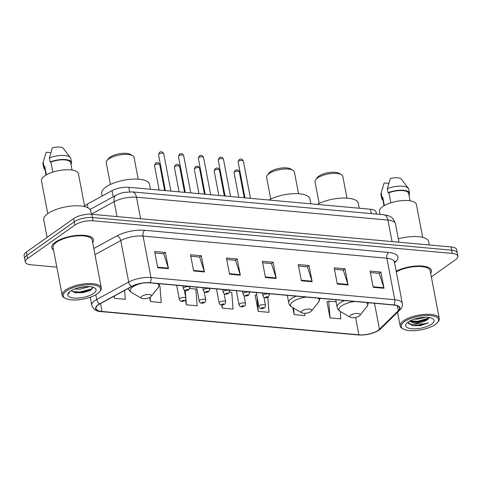 <?xml version="1.0" encoding="UTF-8"?>
<svg xmlns="http://www.w3.org/2000/svg" width="482" height="482" viewBox="0 0 482 482"><rect width="100%" height="100%" fill="white"/><g stroke="black" fill="none" stroke-linecap="round" stroke-linejoin="round"><path stroke-width="0.72" d="M84.585 206.097A13.273 4.802 -10.8 0 1 87.272 204.157L112.053 190.649A13.273 4.802 -10.8 0 1 128.778 187.281L370.411 209.242A13.273 4.802 -10.8 0 1 376.056 211.996L376.454 214.086M431.336 276.867L455.641 259.641A13.273 4.802 169.2 0 0 457.9 256.177L456.665 249.694A13.273 4.802 169.2 0 0 451.019 246.941L91.845 214.297A13.273 4.802 169.2 0 0 73.674 218.557L26.359 252.086A13.273 4.802 169.2 0 0 24.1 255.55L24.721 258.792A13.273 4.802 169.2 0 1 26.98 255.327A13.273 4.802 169.2 0 0 24.721 258.792L25.335 262.033A13.273 4.802 169.2 0 0 30.981 264.787L56.822 267.136M457.279 252.936A13.273 4.802 169.2 0 0 451.64 250.182L92.46 217.539A13.273 4.802 169.2 0 0 74.294 221.798L26.98 255.327L74.294 221.798A13.273 4.802 169.2 0 1 92.46 217.539L451.64 250.182A13.273 4.802 169.2 0 1 457.279 252.936M430.667 273.36A21.232 7.682 169.2 0 0 431.468 270.486A21.232 7.682 169.2 0 0 418.165 265.944A21.232 7.682 169.2 0 0 396.168 271.209A21.232 7.682 169.2 0 1 418.165 265.944A21.232 7.682 169.2 0 1 431.468 270.486A21.232 7.682 169.2 0 1 430.667 273.36M92.683 242.639A21.232 7.682 169.2 0 0 93.484 239.765A21.232 7.682 169.2 0 0 78.126 235.312A21.232 7.682 169.2 0 0 55.388 242.181A21.232 7.682 169.2 0 0 51.767 247.724A21.232 7.682 169.2 0 0 53.574 250.098A21.232 7.682 169.2 0 1 51.767 247.724A21.232 7.682 169.2 0 1 55.388 242.181A21.232 7.682 169.2 0 1 78.126 235.312A21.232 7.682 169.2 0 1 93.484 239.765A21.232 7.682 169.2 0 1 92.683 242.639M378.268 330.26A14.159 5.121 -10.8 0 1 358.885 334.809L102.003 311.456A14.159 5.121 -10.8 0 1 95.984 308.522A14.159 5.121 -10.8 0 1 99.943 303.871L131.905 286.441A14.159 5.121 -10.8 0 1 149.745 282.85L393.553 305.01A14.159 5.121 -10.8 0 1 399.572 307.95A14.159 5.121 -10.8 0 1 398.355 310.661L379.461 329.278A14.159 5.121 -10.8 0 1 378.268 330.26M378.551 330.291A14.508 5.248 169.2 0 0 379.78 329.278L398.674 310.661A14.508 5.248 169.2 0 0 393.752 304.871L149.938 282.711A14.508 5.248 169.2 0 0 131.658 286.392L99.69 303.823A14.508 5.248 169.2 0 0 101.804 311.601L358.692 334.948A14.508 5.248 169.2 0 0 378.551 330.291M327.302 301.72L326.947 301.684L330.037 317.891L340.81 318.873L340.238 311.456M255.466 295.189L255.111 295.159L258.201 311.36L268.974 312.342L267.817 297.37M457.9 256.177A13.273 4.802 169.2 0 0 452.255 253.424L93.08 220.78A13.273 4.802 169.2 0 0 74.915 225.04L27.601 258.569A13.273 4.802 169.2 0 0 25.335 262.033M193.625 270.974L190.529 254.767L201.307 255.743L204.398 271.95L193.625 270.974M157.704 267.709L154.614 251.502L165.386 252.478L168.483 268.685L157.704 267.709M301.377 280.765L298.286 264.558L309.058 265.54L312.149 281.747L301.377 280.765M337.292 284.031L334.201 267.823L344.979 268.805L348.07 285.007L337.292 284.031M373.213 287.296L370.122 271.089L380.894 272.071L383.985 288.272L373.213 287.296M229.54 274.234L226.45 258.033L237.222 259.009L240.313 275.216L229.54 274.234M265.455 277.499L262.365 261.292L273.143 262.274L276.234 278.482L265.455 277.499M149.673 297.502L150.45 301.569L161.223 302.551L159.922 285.808L159.295 285.748M114.12 296.141L114.529 298.304L125.308 299.286L124.615 290.417M292.779 307.612L294.116 314.626L304.895 315.608L304.714 313.318M185.437 299.967L186.365 304.835L197.144 305.811L195.843 289.067L189.812 288.519M221.69 304.998L222.286 308.1L233.059 309.076L231.758 292.333L229.607 292.14M273.143 262.274L271.342 263.552M262.648 262.762L271.456 263.564L276.096 277.939A3.537 2.049 95.2 0 1 276.234 278.482M237.222 259.009L235.427 260.286M226.727 259.497L235.541 260.298L240.181 274.674A3.537 2.049 95.2 0 1 240.313 275.216M380.894 272.071L379.093 273.342M370.399 272.553L379.214 273.354L383.847 287.73A3.537 2.049 95.2 0 1 383.985 288.272M344.979 268.805L343.178 270.077M334.478 269.287L343.292 270.089L347.932 284.47A3.537 2.049 95.2 0 1 348.07 285.007M309.058 265.54L307.257 266.817M298.563 266.022L307.377 266.823L312.011 281.205A3.537 2.049 95.2 0 1 312.149 281.747M165.386 252.478L163.591 253.755M154.891 252.966L163.705 253.767L168.345 268.143A3.537 2.049 95.2 0 1 168.483 268.685M201.307 255.743L199.506 257.02M190.812 256.231L199.62 257.033L204.26 271.408A3.537 2.049 95.2 0 1 204.398 271.95M222.286 308.1L222.045 305.004M258.201 311.36L257.075 296.828M256.671 294.713L255.141 295.321M294.116 314.626L293.61 308.088M330.037 317.891L328.736 301.148L336.123 301.822M328.736 301.148L326.977 301.846M186.365 304.835L185.895 298.75M185.835 297.972L185.251 290.447M150.45 301.569L150.113 297.267M114.529 298.304L114.355 296.014M404.44 321.681A19.021 6.881 169.2 0 0 403.163 328.989A19.021 6.881 169.2 0 0 435.33 324.488A19.021 6.881 169.2 0 0 437.608 322.416A19.021 6.881 169.2 0 0 428.293 315.451A19.021 6.881 169.2 0 0 404.44 321.681M437.608 322.416L438.277 321.578A19.907 7.2 169.2 0 0 439.283 318.542A19.907 7.2 169.2 0 0 424.889 314.366A19.907 7.2 169.2 0 0 403.567 320.801A19.907 7.2 169.2 0 0 400.174 326.001A19.907 7.2 169.2 0 0 402.229 328.453L403.163 328.989M422.672 237.349L416.406 204.501A18.804 6.796 169.2 0 0 402.807 200.554A18.804 6.796 169.2 0 0 382.672 206.633A18.804 6.796 169.2 0 0 379.467 211.544L380.015 214.406M425.558 317.289L417.641 319.102L414.345 319.12M420.816 317.644L419.129 317.915M407.953 322.181L412.14 325.627L420.25 325.651L428.516 322.82C423.449 324.32 418.46 324.368 413.544 322.976A10.002 3.615 169.2 0 0 427.233 319.771L418.219 322.145L412.99 321.898L410.128 320.843M413.544 322.976L409.555 321.151M431.595 324.145A14.424 5.218 169.2 0 0 432.565 318.602A14.424 5.218 169.2 0 0 408.176 322.018A14.424 5.218 169.2 0 0 406.447 323.585A14.424 5.218 169.2 0 0 413.514 328.869A14.424 5.218 169.2 0 0 431.595 324.145M427.233 319.771L429.275 317.56M410.068 200.801L408.652 193.378A13.273 4.802 169.2 0 0 388.902 192.794L390.818 202.82M408.887 194.608L409.278 194.644A14.159 5.121 169.2 0 0 409.525 193.216L408.748 189.161A14.159 5.121 169.2 0 0 408.356 188.305L401.277 179.087A8.851 3.199 169.2 0 0 390.306 178.587L387.347 188.673L388.118 192.722L388.902 192.794M408.356 188.305A14.159 5.121 169.2 0 0 387.347 188.673M409.525 193.216A14.159 5.121 169.2 0 0 388.118 192.722M384.347 205.573L382.744 197.162A13.273 4.802 169.2 0 0 382.581 198.355L383.997 205.778M429.305 244.964L428.667 241.627A23.889 8.64 169.2 0 0 398.331 238.849M439.283 318.542L430.167 270.733A19.907 7.2 169.2 0 0 417.171 266.492A19.907 7.2 169.2 0 0 396.288 271.836M388.799 183.377L384.148 182.955L380.991 193.523A14.159 5.121 169.2 0 0 380.937 194.469L381.714 198.518A14.159 5.121 169.2 0 0 382.913 200.102M382.744 197.162L381.955 197.09L381.184 193.035A14.159 5.121 169.2 0 0 380.991 193.523M381.184 193.035L382.437 188.45M381.955 197.09A14.159 5.121 169.2 0 0 381.714 198.518M428.516 322.82L418.472 325.332L408.272 323.735M429.161 317.963L417.695 321.277L410.158 320.825M420.25 325.651L412.026 325.609M428.227 319.078L417.792 321.783L412.128 321.699M346.968 198.138L342.823 176.4A14.159 5.121 169.2 0 0 341.358 174.659L339.027 173.321A11.942 4.32 169.2 0 0 318.831 176.147A11.942 4.32 169.2 0 0 317.403 177.448L315.728 179.551A14.159 5.121 169.2 0 0 315.011 181.708L319.156 203.446M341.358 174.659A14.159 5.121 169.2 0 0 317.421 178.009A14.159 5.121 169.2 0 0 315.728 179.551M350.649 315.198A5.308 1.922 169.2 0 0 350.293 317.234A5.308 1.922 169.2 0 0 359.271 315.981A5.308 1.922 169.2 0 0 359.903 315.403A5.308 1.922 169.2 0 0 357.307 313.457A5.308 1.922 169.2 0 0 350.649 315.198M359.253 208.23L358.301 203.259A24.329 8.796 169.2 0 0 342.66 198.072A24.329 8.796 169.2 0 0 317.252 204.41M298.551 193.74L294.406 172.002A14.159 5.121 169.2 0 0 292.942 170.26L290.61 168.923A11.942 4.32 169.2 0 0 270.414 171.749A11.942 4.32 169.2 0 0 268.986 173.044L267.311 175.147A14.159 5.121 169.2 0 0 266.594 177.31L270.739 199.042M292.942 170.26A14.159 5.121 169.2 0 0 269.004 173.61A14.159 5.121 169.2 0 0 267.311 175.147M302.232 310.794A5.308 1.922 169.2 0 0 301.877 312.836A5.308 1.922 169.2 0 0 310.854 311.577A5.308 1.922 169.2 0 0 311.486 311.004A5.308 1.922 169.2 0 0 308.89 309.058A5.308 1.922 169.2 0 0 302.232 310.794M310.836 203.832L309.884 198.861A24.329 8.796 169.2 0 0 294.243 193.668A24.329 8.796 169.2 0 0 268.836 200.012M138.214 179.165L134.068 157.427A14.159 5.121 169.2 0 0 132.604 155.686L130.279 154.348A11.942 4.32 169.2 0 0 110.077 157.174A11.942 4.32 169.2 0 0 108.649 158.476L106.974 160.578A14.159 5.121 169.2 0 0 106.257 162.735L110.402 184.467M132.604 155.686A14.159 5.121 169.2 0 0 108.667 159.036A14.159 5.121 169.2 0 0 106.974 160.578M141.895 296.225A5.308 1.922 169.2 0 0 141.539 298.262A5.308 1.922 169.2 0 0 150.517 297.008A5.308 1.922 169.2 0 0 151.155 296.43A5.308 1.922 169.2 0 0 148.552 294.484A5.308 1.922 169.2 0 0 141.895 296.225M150.498 189.257L149.547 184.287A24.329 8.796 169.2 0 0 131.954 179.184A24.329 8.796 169.2 0 0 105.895 187.052A24.329 8.796 169.2 0 0 101.75 193.409L102.244 195.999M66.456 290.959A19.021 6.881 169.2 0 0 65.178 298.268A19.021 6.881 169.2 0 0 97.346 293.767A19.021 6.881 169.2 0 0 99.623 291.7A19.021 6.881 169.2 0 0 90.309 284.729A19.021 6.881 169.2 0 0 66.456 290.959M99.623 291.7L100.292 290.857A19.907 7.2 169.2 0 0 101.298 287.82A19.907 7.2 169.2 0 0 86.905 283.645A19.907 7.2 169.2 0 0 65.582 290.086A19.907 7.2 169.2 0 0 62.19 295.285A19.907 7.2 169.2 0 0 64.245 297.731L65.178 298.268M101.298 287.82L92.183 240.018A19.907 7.2 169.2 0 0 77.783 235.843A19.907 7.2 169.2 0 0 56.46 242.277A19.907 7.2 169.2 0 0 53.068 247.477L62.19 295.285M91.321 214.255L90.682 210.911A23.889 8.64 169.2 0 0 73.403 205.898A23.889 8.64 169.2 0 0 47.82 213.622A23.889 8.64 169.2 0 0 43.748 219.864L47.097 237.391M84.687 206.627L78.421 173.779A18.804 6.796 169.2 0 0 64.823 169.839A18.804 6.796 169.2 0 0 44.687 175.912A18.804 6.796 169.2 0 0 41.482 180.822L47.748 213.671M89.538 286.633L79.819 289.248L74.788 288.947M86.796 286.579L77.698 287.995M93.61 293.43A14.424 5.218 169.2 0 0 94.58 287.887A14.424 5.218 169.2 0 0 70.191 291.297A14.424 5.218 169.2 0 0 68.462 292.869A14.424 5.218 169.2 0 0 75.529 298.147A14.424 5.218 169.2 0 0 93.61 293.43M71.601 290.809L75.24 292.749L83.302 292.658L90.52 290.327L92.755 287.158M69.089 292.188L68.914 293.785L69.432 291.887M72.083 170.086L70.667 162.663A13.273 4.802 169.2 0 0 50.917 162.073L52.833 172.104M70.902 163.892L71.294 163.928A14.159 5.121 169.2 0 0 71.541 162.494L70.764 158.445A14.159 5.121 169.2 0 0 70.372 157.584L63.293 148.372A8.851 3.199 169.2 0 0 52.321 147.872L49.357 157.951L50.134 162L50.917 162.073M70.372 157.584A14.159 5.121 169.2 0 0 49.357 157.951M71.541 162.494A14.159 5.121 169.2 0 0 50.134 162M46.362 174.858L44.76 166.441A13.273 4.802 169.2 0 0 44.597 167.634L46.013 175.056M50.815 152.661L46.164 152.234L43.006 162.808A14.159 5.121 169.2 0 0 42.952 163.747L43.729 167.802A14.159 5.121 169.2 0 0 44.928 169.387M44.76 166.441L43.97 166.368L43.199 162.32A14.159 5.121 169.2 0 0 43.006 162.808M43.199 162.32L44.452 157.728M43.97 166.368A14.159 5.121 169.2 0 0 43.729 167.802M92.833 288.061L91.64 288.887L79.892 292.008L72.18 291.502M91.496 289.682L80.018 292.652L74.324 292.532M84.157 286.76L80.078 287.411M371.248 213.61L370.411 209.242M129.64 191.806L128.778 187.281M113.228 196.789L112.053 190.649M87.977 207.832L87.272 204.157M451.019 246.941L452.255 253.424M26.359 252.086L27.601 258.569M73.674 218.557L74.915 225.04M91.845 214.297L93.08 220.78M383.793 214.749A8.851 5.121 95.2 0 1 387.926 220.069L136.484 197.216A17.695 6.399 169.2 0 0 114.192 201.705A8.851 5.477 -118.6 0 1 116.174 195.186C116.524 194.987 118.958 193.523 124.374 192.366L132.357 191.896L383.793 214.749C388.396 215.858 392.432 215.255 395.451 223.738A17.695 6.399 169.2 0 0 387.926 220.069L392.029 241.578M91.303 214.183L114.192 201.705L117.03 216.587M132.357 191.896A8.851 5.121 95.2 0 1 136.484 197.216L140.587 218.726M358.885 334.809L355.571 317.427M101.804 311.601A4.422 2.561 95.2 0 1 101.353 311.625L358.24 334.972C366.236 335.376 373.279 333.689 379.364 329.917L381.033 328.537A4.422 3.627 -134.6 0 1 379.78 329.278M149.938 282.711A4.422 2.561 -84.8 0 0 150.974 277.566L394.782 299.726A4.422 2.561 95.2 0 1 393.752 304.871M131.658 286.392A4.422 2.735 -118.6 0 1 128.676 282.054A17.695 6.399 -10.8 0 1 150.974 277.566L143.058 236.078A17.695 6.399 169.2 0 0 120.765 240.566L94.966 254.629M381.033 328.537L399.927 309.92A4.422 3.627 -134.6 0 1 398.674 310.661M388.558 252.441A4.422 2.561 95.2 0 0 386.871 258.238L394.782 299.726A17.695 6.399 -10.8 0 1 402.307 303.395L394.397 261.907A17.695 6.399 169.2 0 0 386.871 258.238L143.058 236.078A4.422 2.561 95.2 0 1 144.751 230.282L388.558 252.441A22.118 8.001 -10.8 0 1 396.065 261.262L394.553 262.75M99.69 303.823A4.422 2.735 -118.6 0 1 96.713 299.485L128.676 282.054L120.765 240.566A4.422 2.735 61.4 0 0 116.885 235.891A22.118 8.001 -10.8 0 1 144.751 230.282M101.353 311.625C96.587 311.577 93.394 309.462 91.767 305.299A17.695 6.399 -10.8 0 1 96.713 299.485L95.81 294.749M358.24 334.972A4.422 2.561 -84.8 0 0 358.692 334.948M93.797 248.477L116.885 235.891M396.065 261.262A4.422 3.627 45.4 0 0 394.366 261.69M102.003 311.456L100.497 303.564M379.461 329.278L374.502 303.28M398.355 310.661L397.445 305.877M265.353 276.963L276.096 277.939M301.274 280.229L312.011 281.205M337.189 283.494L347.932 284.47M373.11 286.754L383.847 287.73M229.438 273.698L240.181 274.674M193.517 270.432L204.26 271.408M157.602 267.167L168.345 268.143M354.68 301.479A14.629 5.29 169.2 0 0 341.455 305.974A14.629 5.29 169.2 0 0 340.473 311.595L350.293 317.234M344.57 300.563A15.924 5.76 169.2 0 0 339.852 303.009A15.924 5.76 169.2 0 0 337.141 307.173C337.382 308.848 338.491 310.318 340.473 311.595M368.519 302.738L366.965 306.54A14.629 5.29 169.2 0 0 366.224 302.527M306.263 297.081A14.629 5.29 169.2 0 0 293.038 301.569A14.629 5.29 169.2 0 0 292.056 307.197L301.877 312.836M296.153 296.159A15.924 5.76 169.2 0 0 291.435 298.611A15.924 5.76 169.2 0 0 288.724 302.768C288.965 304.443 290.074 305.919 292.056 307.197M320.102 298.334L318.548 302.142A14.629 5.29 169.2 0 0 317.807 298.129M141.979 283.223A14.629 5.29 169.2 0 0 132.701 287.001A14.629 5.29 169.2 0 0 131.719 292.622L141.539 298.262M159.765 283.765L158.21 287.567A14.629 5.29 169.2 0 0 157.475 283.555M234.083 172.767L235.053 170.429C235.969 170.218 237.861 168.555 239.295 171.773A2.657 0.958 169.2 0 0 237.379 171.212A2.657 0.958 169.2 0 0 234.535 172.074A2.657 0.958 169.2 0 0 234.083 172.767L238.759 197.277M259.503 305.721A3.32 1.199 -10.8 0 1 263.052 304.648A3.32 1.199 -10.8 0 1 265.455 305.341C265.383 306.787 265.022 307.618 264.371 307.853C263.142 308.299 260.099 310.004 258.936 306.588A3.32 1.199 -10.8 0 1 259.503 305.721M263.479 308.07A1.109 0.398 169.2 0 0 263.196 307.552A1.109 0.398 169.2 0 0 261.684 307.908A1.109 0.398 169.2 0 0 261.967 308.426A1.109 0.398 169.2 0 0 263.479 308.07M214.183 170.959L215.153 168.622C216.069 168.405 217.96 166.748 219.4 169.959A2.657 0.958 169.2 0 0 217.478 169.405A2.657 0.958 169.2 0 0 214.635 170.267A2.657 0.958 169.2 0 0 214.183 170.959L218.858 195.469M239.602 303.913A3.32 1.199 -10.8 0 1 243.157 302.841A3.32 1.199 -10.8 0 1 245.555 303.533C245.489 304.973 245.127 305.811 244.47 306.046C243.241 306.492 240.199 308.197 239.036 304.781A3.32 1.199 -10.8 0 1 239.602 303.913M243.579 306.263A1.109 0.398 169.2 0 0 243.296 305.745A1.109 0.398 169.2 0 0 241.783 306.1A1.109 0.398 169.2 0 0 242.066 306.618A1.109 0.398 169.2 0 0 243.579 306.263M194.288 169.146L195.252 166.814C196.174 166.597 198.06 164.94 199.5 168.152A2.657 0.958 169.2 0 0 197.578 167.597A2.657 0.958 169.2 0 0 194.74 168.453A2.657 0.958 169.2 0 0 194.288 169.146L198.964 193.662M219.702 302.106A3.32 1.199 -10.8 0 1 223.256 301.033A3.32 1.199 -10.8 0 1 225.654 301.726C225.588 303.166 225.227 304.003 224.576 304.232C223.341 304.684 220.304 306.383 219.135 302.967A3.32 1.199 -10.8 0 1 219.702 302.106M223.684 304.455A1.109 0.398 169.2 0 0 223.401 303.937A1.109 0.398 169.2 0 0 221.889 304.293A1.109 0.398 169.2 0 0 222.166 304.811A1.109 0.398 169.2 0 0 223.684 304.455M174.388 167.338L175.358 165.007C176.273 164.79 178.165 163.127 179.599 166.344A2.657 0.958 169.2 0 0 177.683 165.79A2.657 0.958 169.2 0 0 174.839 166.645A2.657 0.958 169.2 0 0 174.388 167.338L179.063 191.854M199.807 300.292A3.32 1.199 -10.8 0 1 203.356 299.22A3.32 1.199 -10.8 0 1 205.76 299.918C205.687 301.358 205.332 302.196 204.675 302.425C203.446 302.877 200.404 304.576 199.241 301.16A3.32 1.199 -10.8 0 1 199.807 300.292M203.784 302.648A1.109 0.398 169.2 0 0 203.5 302.13A1.109 0.398 169.2 0 0 201.988 302.485A1.109 0.398 169.2 0 0 202.271 303.003A1.109 0.398 169.2 0 0 203.784 302.648M154.487 165.531L155.457 163.199C156.379 162.982 158.265 161.319 159.705 164.537A2.657 0.958 169.2 0 0 157.783 163.982A2.657 0.958 169.2 0 0 154.939 164.838A2.657 0.958 169.2 0 0 154.487 165.531L159.162 190.047M179.907 298.485A3.32 1.199 -10.8 0 1 183.461 297.412A3.32 1.199 -10.8 0 1 185.859 298.111C185.793 299.551 185.431 300.388 184.775 300.617C183.546 301.069 180.503 302.768 179.34 299.352A3.32 1.199 -10.8 0 1 179.907 298.485M183.883 300.84A1.109 0.398 169.2 0 0 183.606 300.322A1.109 0.398 169.2 0 0 182.088 300.678A1.109 0.398 169.2 0 0 182.371 301.196A1.109 0.398 169.2 0 0 183.883 300.84M238.584 161.247A2.657 0.958 169.2 0 0 238.132 161.94L239.102 159.608C240.771 158.488 242.187 158.933 243.344 160.946A2.657 0.958 169.2 0 0 241.428 160.392A2.657 0.958 169.2 0 0 238.584 161.247M262.473 293.098L262.985 295.761A3.32 1.199 -10.8 0 1 263.546 294.894A3.32 1.199 -10.8 0 1 267.1 293.821A3.32 1.199 -10.8 0 1 269.498 294.52L269.348 293.725M265.733 297.087A1.109 0.398 169.2 0 0 266.01 297.605A1.109 0.398 169.2 0 0 267.528 297.249A1.109 0.398 169.2 0 0 267.245 296.731A1.109 0.398 169.2 0 0 265.733 297.087M218.683 159.44A2.657 0.958 169.2 0 0 218.232 160.132L219.202 157.801C220.87 156.68 222.286 157.126 223.449 159.138A2.657 0.958 169.2 0 0 221.527 158.584A2.657 0.958 169.2 0 0 218.683 159.44M242.579 291.291L243.085 293.954A3.32 1.199 -10.8 0 1 243.651 293.086A3.32 1.199 -10.8 0 1 247.206 292.014A3.32 1.199 -10.8 0 1 249.604 292.713L249.453 291.917M245.832 295.279A1.109 0.398 169.2 0 0 246.115 295.797A1.109 0.398 169.2 0 0 247.628 295.442A1.109 0.398 169.2 0 0 247.344 294.924A1.109 0.398 169.2 0 0 245.832 295.279M198.789 157.632A2.657 0.958 169.2 0 0 198.331 158.325L199.301 155.987C200.976 154.873 202.392 155.318 203.549 157.331A2.657 0.958 169.2 0 0 201.627 156.77A2.657 0.958 169.2 0 0 198.789 157.632M222.678 289.483L223.184 292.146A3.32 1.199 -10.8 0 1 223.75 291.279A3.32 1.199 -10.8 0 1 227.305 290.206A3.32 1.199 -10.8 0 1 229.703 290.905L229.553 290.104M225.931 293.466A1.109 0.398 169.2 0 0 226.215 293.984A1.109 0.398 169.2 0 0 227.727 293.634A1.109 0.398 169.2 0 0 227.45 293.116A1.109 0.398 169.2 0 0 225.931 293.466M178.888 155.825A2.657 0.958 169.2 0 0 178.436 156.517L179.406 154.18C181.075 153.059 182.491 153.505 183.648 155.523A2.657 0.958 169.2 0 0 181.732 154.963A2.657 0.958 169.2 0 0 178.888 155.825M202.777 287.676L203.29 290.339A3.32 1.199 -10.8 0 1 203.856 289.471A3.32 1.199 -10.8 0 1 207.405 288.399A3.32 1.199 -10.8 0 1 209.809 289.092L209.652 288.296M206.037 291.658A1.109 0.398 169.2 0 0 206.32 292.176A1.109 0.398 169.2 0 0 207.832 291.821A1.109 0.398 169.2 0 0 207.549 291.303A1.109 0.398 169.2 0 0 206.037 291.658M158.988 154.011A2.657 0.958 169.2 0 0 158.536 154.71L159.506 152.372C161.175 151.252 162.591 151.697 163.753 153.71A2.657 0.958 169.2 0 0 161.832 153.155A2.657 0.958 169.2 0 0 158.988 154.011M182.883 285.862L183.389 288.531A3.32 1.199 -10.8 0 1 183.955 287.664A3.32 1.199 -10.8 0 1 187.51 286.591A3.32 1.199 -10.8 0 1 189.908 287.284L189.757 286.489M186.136 289.851A1.109 0.398 169.2 0 0 186.42 290.369A1.109 0.398 169.2 0 0 187.932 290.013A1.109 0.398 169.2 0 0 187.649 289.495A1.109 0.398 169.2 0 0 186.136 289.851M395.451 223.738L398.969 242.211M90.007 209.453L116.174 195.186M399.927 309.92C401.898 307.962 402.693 305.793 402.307 303.395M91.767 305.299L90.23 297.243M394.397 261.907L394.288 261.527M397.554 312.258L400.174 326.001M335.725 299.756L337.141 307.173M359.903 315.403L366.965 306.54M287.308 295.358L288.724 302.768M311.486 311.004L318.548 302.142M128.387 288.2C128.628 289.875 129.736 291.345 131.719 292.622M151.155 296.43L158.21 287.567M239.295 171.773L244.26 197.777M263.907 297.231L265.455 305.341M256.255 292.532L258.936 306.588M219.4 169.959L224.359 195.969M244.006 295.424L245.555 303.533M236.355 290.724L239.036 304.781M199.5 168.152L204.464 194.162M224.106 293.61L225.654 301.726M216.46 288.917L219.135 302.967M179.599 166.344L184.564 192.354M204.211 291.803L205.76 299.918M196.56 287.109L199.241 301.16M159.705 164.537L164.663 190.547M184.311 289.995L185.859 298.111M176.659 285.302L179.34 299.352M238.132 161.94L244.977 197.843M262.985 295.761C264.148 299.177 267.185 297.478 268.42 297.026L269.498 294.52M243.344 160.946L250.477 198.343M218.232 160.132L225.082 196.035M243.085 293.954C244.247 297.37 247.29 295.671 248.519 295.219L249.604 292.713M223.449 159.138L230.583 196.536M198.331 158.325L205.181 194.228M223.184 292.146C224.353 295.562 227.39 293.857 228.625 293.411L229.703 290.905M203.549 157.331L210.682 194.728M178.436 156.517L185.287 192.42M203.29 290.339C204.452 293.755 207.495 292.05 208.724 291.604L209.809 289.092M183.648 155.523L190.782 192.921M158.536 154.71L165.386 190.607M183.389 288.531C184.552 291.941 187.594 290.242 188.823 289.79L189.908 287.284M163.753 153.71L170.887 191.107"/></g></svg>
